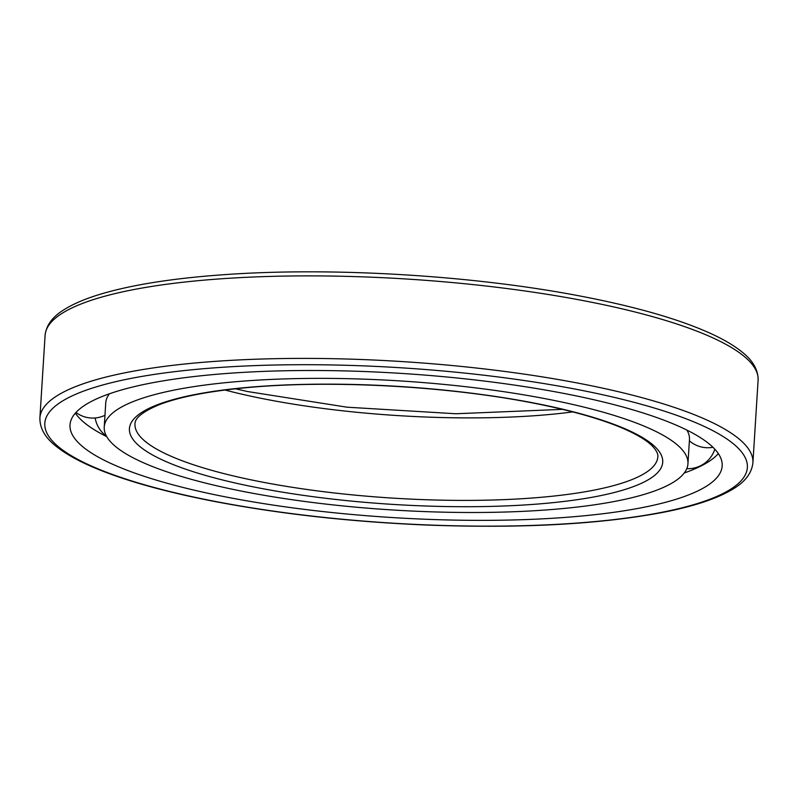 <?xml version="1.0" encoding="UTF-8"?>
<svg xmlns="http://www.w3.org/2000/svg" width="798" height="798" viewBox="0 0 798 798"><rect width="100%" height="100%" fill="white"/><g stroke="black" fill="none" stroke-linecap="round" stroke-linejoin="round"><path stroke-width="1.2" d="M542.77 398.222A292.437 64.638 -176.4 0 0 104.229 427.07A292.437 64.638 -176.4 0 0 392.027 509.942A292.437 64.638 -176.4 0 0 687.946 463.788A292.437 64.638 -176.4 0 0 542.77 398.222M109.436 393.773A292.437 64.638 -176.4 0 0 105.745 402.96L104.229 427.07M687.946 463.788L689.462 439.688A292.437 64.638 -176.4 0 0 686.948 430.112M75.351 413.145A326.731 72.219 -176.4 0 0 85.396 423.548A326.731 72.219 -176.4 0 0 106.733 436.636M684.255 472.975A326.731 72.219 -176.4 0 0 707.068 462.66A326.731 72.219 -176.4 0 0 718.33 453.603M559.977 392.686A326.731 72.219 -176.4 0 0 70.005 424.915A326.731 72.219 -176.4 0 0 391.549 517.503A326.731 72.219 -176.4 0 0 722.17 465.942A326.731 72.219 -176.4 0 0 559.977 392.686M225.006 390.023A261.953 57.905 -176.4 0 0 572.755 411.908M134.972 423.878A261.953 57.905 -176.4 0 0 392.766 498.112A261.953 57.905 -176.4 0 0 657.841 456.775C658.23 454.232 656.674 450.95 653.193 446.94C647.348 440.506 636.166 433.843 619.667 426.97C596.734 417.623 566.66 409.414 529.463 402.342C443.967 385.913 329.594 379.918 247.759 387.569C208.757 391.16 179.071 396.935 158.712 404.895C142.792 411.678 134.882 418.012 134.972 423.878M530.111 402.292A267.19 59.062 -176.4 0 0 129.396 429.294A267.19 59.062 -176.4 0 0 528.745 504.695A267.19 59.062 -176.4 0 0 530.111 402.292M572.635 388.606A351.968 77.795 -176.4 0 0 44.778 424.177A351.968 77.795 -176.4 0 0 570.839 523.498A351.968 77.795 -176.4 0 0 572.635 388.606M575.587 382.661A357.205 78.952 -176.4 0 0 39.9 417.903C39.72 428.237 45.147 437.713 56.189 446.321C64.468 452.995 75.571 459.439 89.486 465.643C119.391 478.89 159.321 490.491 209.295 500.446C275.25 513.363 346.771 521.523 423.858 524.924C520.336 528.695 600.685 524.386 664.904 511.997C695.108 505.962 717.831 498.291 733.093 488.975C745.182 481.802 751.786 473.064 752.913 462.76A357.205 78.952 -176.4 0 0 575.587 382.661M45.087 335.379C46.214 325.105 52.788 316.387 64.818 309.225C73.865 303.639 85.685 298.642 100.269 294.233C131.6 284.836 172.667 278.332 223.5 274.721C330.661 266.891 471.728 275.27 579.119 295.839C635.757 306.602 680.135 319.39 712.275 334.222C724.514 339.918 734.399 345.813 741.931 351.908C752.893 360.496 758.28 369.943 758.1 380.237A357.205 78.952 -176.4 0 0 580.774 300.148A357.205 78.952 -176.4 0 0 45.087 335.379L39.9 417.903M235.51 388.786L247.51 391.529L347.01 407.189L455.828 413.753L562.49 409.354M758.1 380.237L752.913 462.76M75.97 412.466A28.1 28.1 0 0 0 104.967 415.299M95.171 417.962A28.1 28.1 0 0 0 106.443 436.117M686.779 468.665A28.1 28.1 0 0 0 714.818 449.184M689.382 440.815A28.1 28.1 0 0 0 712.943 447.279"/></g></svg>
